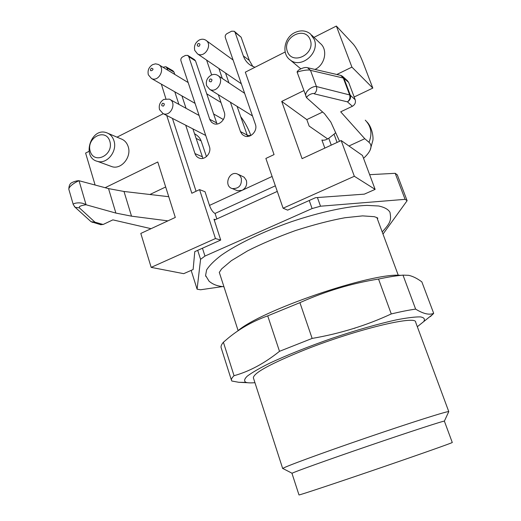 <?xml version="1.0" encoding="UTF-8"?>
<svg xmlns="http://www.w3.org/2000/svg" width="521" height="521" viewBox="0 0 521 521"><rect width="100%" height="100%" fill="white"/><g stroke="black" fill="none" stroke-linecap="round" stroke-linejoin="round"><path stroke-width="0.78" d="M238.149 330.718L219.315 272.437M219.256 272.47L221.633 268.908L231.35 260.689L247.495 250.933C261.229 243.939 277.244 237.14 295.531 230.529C314.026 224.642 330.503 220.376 344.974 217.739L362.59 215.883L374.267 216.677C376.93 217.544 378.103 218.091 377.784 218.312L376.885 217.576L398.278 275.316M354.221 328.38L355.27 328.009M448.789 411.649L415.654 322.212C416.885 314.886 356.605 329.252 305.026 349.741C271.089 363.437 253.87 372.782 253.356 377.777L253.499 378.213M448.666 411.85L448.763 411.629C448.327 410.756 411.557 422.355 366.484 437.796C321.411 453.224 283.945 467.037 282.779 468.457L283.163 468.653M291.975 473.355L298.995 494.95C299.139 495.295 334.586 483.547 377.145 468.972C419.718 454.397 453.661 442.394 452.267 442.472L444.374 421.131C443.736 420.734 410.079 431.675 369.076 445.715C328.08 459.75 293.603 472.137 292.099 473.263L291.994 473.407M237.485 331.174C260.155 310.607 372.756 272.112 400.727 275.355M254.945 382.681C250.933 383.026 247.996 382.935 246.133 382.414C243.808 381.274 244.167 379.197 247.221 376.182C251.917 372.645 259.276 368.373 269.305 363.365C286.055 355.472 308.295 346.569 332.151 338.279C356.058 330.216 378.78 323.723 396.344 319.874C406.966 317.81 414.983 316.814 420.401 316.892C424.192 317.563 425.292 319.139 423.69 321.62L417.328 326.726M433.68 313.329L421.854 281.881C417.113 278.37 412.691 276.182 408.575 275.316L403 275.134L415.628 309.109C423.319 313.837 429.337 315.244 433.68 313.329L430.411 316.592M238.625 382.264L231.812 381.014L231.415 380.109C231.265 378.988 232.145 377.517 234.046 375.7C249.325 371.48 264.473 363.352 279.503 351.317L312.138 338.422C340.22 333.577 366.595 325.417 391.264 313.935L378.533 279.048C388.119 277.029 396.273 275.726 403 275.134M391.264 313.935C400.851 311.649 408.972 310.041 415.628 309.109M312.138 338.422L299.914 302.662C325.391 291.246 351.597 283.372 378.533 279.048M279.503 351.317L267.722 315.869L299.914 302.662M234.046 375.7L223.392 342.238L228.589 337.81C240.09 328.399 253.134 321.086 267.722 315.869M221.308 348.249L221.067 347.487C220.826 346.081 221.601 344.329 223.392 342.238M247.729 382.727L238.911 382.303M382.206 231.93C390.906 222.441 391.291 220.031 389.982 212.34C388.379 209.416 384.615 207.299 378.695 205.997L366.953 205.391C348.23 206.069 320.363 211.969 291.753 221.601C263.222 231.532 237.159 244.095 221.275 255.27C214.183 260.708 209.292 265.599 206.596 269.956L205.587 275.472L205.945 276.566M241.295 178.084L239.712 175.46L237.205 173.884C228.732 170.686 223.529 186.394 232.327 188.589C239.015 188.765 242.005 185.261 241.295 178.084M310.242 39.811C304.98 25.425 282.024 37.232 287.345 51.403C292.359 65.822 315.667 54.204 310.242 39.811M355.198 99.752C355.934 102.546 354.99 104.721 352.378 106.277L347.429 101.849C350.079 100.266 351.043 98.065 350.32 95.239L355.198 99.752L348.686 82.448L343.906 78.176L342.499 76.281M305.951 96.365C304.153 91.553 312.548 85.763 316.436 86.538C317.185 89.508 316.429 91.937 314.17 93.813L347.429 101.849C349.656 100.078 350.399 97.772 349.65 94.933L343.228 77.844L340.662 75.376L308.048 67.828M314.17 93.813C314.228 92.679 307.839 94.392 306.582 97.701L297.204 72.334C296.859 71.983 297.393 71.182 298.813 69.938C302.493 67.828 305.384 67.079 307.501 67.697L310.49 70.342C308.256 69.15 297.784 71.442 297.217 72.328M109.84 141.289C105.724 127.586 86.024 137.72 90.205 151.227C94.125 164.949 114.092 154.991 109.84 141.289M202.916 158.338L192.887 128.882M218.351 94.731L224.238 112.093C226.707 118.404 219.465 126.264 213.669 123.614L211.539 122.246L209.859 119.719L188.791 56.691L187.71 55.376L185.456 55.428L182.565 56.945C181.119 57.89 180.579 59.173 180.943 60.801L209.416 146.603C211.721 152.673 205.235 160.26 199.523 158.208C197.322 157.479 195.805 155.942 194.984 153.597L185.704 125.203M187.964 55.532L194.45 59.609L195.525 60.918L188.791 56.691M217.049 124.018L195.525 60.918M211.643 74.952L206.603 60.078M225.528 72.999L228.953 82.891M237.081 106.369L247.664 136.437M218.898 68.472L222.311 78.476M230.419 102.227L240.598 131.989L242.337 134.568L244.538 135.968C250.503 138.703 257.947 130.764 255.381 124.317L225.313 37.564C224.922 35.916 225.476 34.607 226.974 33.637L231.65 31.188L234.248 31.26L235.121 32.426L243.333 55.903L249.331 60.429L252.854 66.512M234.476 31.436L241.106 37.186L249.331 60.429M236.195 190.211L237.465 190.745L242.07 190.354C245.938 188.081 247.358 184.753 246.342 180.37L244.134 177.205L238.423 174.437M167.703 70.133L167.033 68.082L165.886 66.727L162.943 67.248M166.147 66.877L172.874 70.771L174.021 72.119L167.033 68.082M186.049 108.316L181.92 95.877M174.789 74.431L174.021 72.119M178.898 104.389L174.789 91.813M161.354 84.141L165.873 98.716M90.283 221.008L91.058 221.705L95.004 222.193L103.138 224.486L100.41 224.616M73.285 204.584C72.178 203.509 80.495 201.204 86.076 204.766C82.728 205.222 80.521 205.847 79.453 206.655L79.355 207.846L95.004 222.193L92.25 222.33M68.818 189.227C69.052 182.265 72.738 182.695 72.777 182.168C75.604 181.08 77.688 180.598 79.036 180.735C75.382 182.103 68.668 186.472 68.844 189.227M314.241 39.407C320.05 52.895 301.262 68.974 290.347 60.071C281.366 54.171 284.03 37.649 294.749 32.634C300.565 29.925 305.788 30.348 310.425 33.911L314.241 39.407M254.932 67.294L250.686 65.34C247.234 63.1 244.779 59.954 243.333 55.903M343.007 76.73L347.305 80.586L348.686 82.448M306.029 96.626L306.582 97.701L324.498 113.695L330.815 122.044L339.562 141.276M348.959 145.991L364.772 138.71L340.688 111.82L352.378 106.277M275.342 185.815L215.049 213.441C212.913 212.334 211.057 209.657 209.488 205.411L272.105 176.469M215.049 213.441L216.853 218.944M113.943 140.709C117.635 151.194 107.013 164.447 97.499 161.367C81.296 157.746 90.947 126.961 106.492 132.699C110.12 133.975 112.608 136.645 113.943 140.709M172.451 118.41L196.052 191.266M166.733 115.48L191.826 193.252L199.556 189.618L205.02 191.728L209.488 205.411M206.446 156.593L201.106 140.872C200.071 137.993 197.869 135.61 194.496 133.721M74.405 206.622L75.167 207.319M101.035 224.792L91.058 221.705L75.2 207.338L79.355 207.846M123.998 191.474L131.513 216.169L115.883 213.082L86.076 204.766L79.036 180.735L108.531 188.609L123.998 191.474L168.752 196.704M151.057 228.68L112.881 219.869L103.138 224.486M287.651 210.139L315.498 197.693L364.329 194.144L375.127 189.39L354.339 176.267L283.092 208.211L287.651 210.139M220.715 240.057L194.776 251.65L193.128 269.52L183.698 273.668L151.175 267.371L215.46 238.54L220.715 240.057L213.988 219.204L215.316 219.641L277.276 191.409M285.163 51.983L245.319 72.165L274.059 154.594L265.873 158.443L283.092 208.211M311.604 35.05L320.154 43.308C328.132 49.502 325.111 64.858 314.99 69.436M300.747 68.792L299.178 67.489M336.358 26.05L351.922 67.111L372.815 88.088L362.824 61.986C359.581 53.897 356.455 48.017 353.453 44.344L336.358 26.05L314.007 37.369M337.074 142.428L334.046 134.177L335.654 132.686M365.273 120.162C371.226 126.297 372.469 133.676 368.998 142.298C371.18 144.271 371.571 146.837 370.177 149.989C369.018 152.549 366.804 155.323 363.541 158.299M368.998 142.298L364.772 138.71M334.046 134.177L328.758 138.28L331.258 145.125M199.556 189.618L215.46 238.54M89.052 151.324L85.607 153.07L95.096 185.02M110.328 166.062L112.1 166.713C121.439 169.735 131.82 156.847 128.186 146.629C126.864 142.663 124.428 140.051 120.865 138.801L108.186 133.415M117.01 137.16L163.294 113.715M131.513 216.169L167.918 220.865M354.339 176.267L341.164 140.533L362.479 155.46L375.127 189.39M214.281 220.116L215.316 219.641M105.144 187.703L157.778 161.985L175.303 217.439L140.807 233.434L151.175 267.371M309.233 200.494L312.092 208.563L204.968 256.065L202.454 248.217M317.426 197.55L320.513 206.212L312.092 208.563M204.968 256.065L200.572 259.341L197.7 250.34M341.164 140.533L302.089 158.651L281.718 101.419L303.841 90.608M336.807 74.496L351.922 67.111M281.718 101.419L306.81 119.602L322.642 112.041M354.163 96.997L372.815 88.088M327.702 138.964L309.148 126.082L306.81 119.602M324.837 148.101L321.893 140.012C323.736 140.579 326.022 140.006 328.758 138.28M165.678 186.974L149.905 194.502M191.161 270.386L197.094 289.194L200.572 259.341M197.094 289.194L200.559 289.767L222.487 286.589M407.122 200.696L397.302 174.867L395.205 173.311L405.091 199.341L407.122 200.696L383 234.085M320.513 206.212L405.091 199.341M369.643 174.678L395.205 173.311M159.53 109.651C158.573 105.262 160.012 101.842 163.841 99.4L169.305 99.12C177.264 102.201 170.803 117.16 163.06 113.598L159.53 109.651M162.552 103.295C161.178 105.079 161.477 106.01 163.451 106.082C164.831 104.298 164.532 103.366 162.552 103.295M206.629 85.678C205.613 81.23 207.084 77.746 211.051 75.219C213.252 74.158 215.336 74.138 217.322 75.161C225.222 79.062 217.4 93.741 209.761 89.397L206.629 85.678M210.119 78.997C208.7 80.82 209.019 81.764 211.077 81.817C212.496 79.993 212.177 79.049 210.119 78.997M148.342 74.822C147.41 70.504 148.83 67.111 152.607 64.643L155.525 63.836L158.319 64.435C165.945 67.854 158.853 82.403 151.474 78.508L148.342 74.822M151.246 68.231C147.873 73.468 156.528 68.915 151.246 68.231M194.776 50.446C193.779 46.082 195.232 42.618 199.146 40.065C201.458 38.925 203.613 38.932 205.632 40.091C213.161 44.292 204.76 58.534 197.518 53.884L194.776 50.446M198.13 43.53C196.73 45.347 197.042 46.271 199.068 46.291C200.468 44.467 200.155 43.549 198.13 43.53M349.65 94.933L350.32 95.239L343.906 78.176L310.49 70.342L316.436 86.538L349.65 94.933M202.128 156.684L194.984 153.597M216.541 122.852L209.702 119.296M247.006 135.03L240.435 131.559M241.106 37.186L235.121 32.426M201.106 140.872L196.039 138.365M115.883 213.082L108.531 188.609M247.11 135.31L250.608 135.623M253.356 377.777L282.695 468.561M444.374 421.131L448.763 411.629M292.099 473.263L282.779 468.457M231.415 380.109L221.067 347.487M423.69 321.62L433.081 314.078M246.133 382.414L238.625 382.297M205.587 275.472L209.071 281.203C212.334 283.997 216.3 285.723 220.982 286.368L223.945 286.765M342.531 76.3L340.884 75.441M237.465 190.745L232.327 188.589M75.2 207.338L73.266 204.59L68.818 189.24M300.591 68.681L290.347 60.071M366.953 121.934C371.662 126.623 373.557 136.202 372.873 140.41L370.157 150.028M112.1 166.713L97.499 161.367M199.087 115.473L170.178 99.602M205.717 135.46L163.06 113.598M244.636 93.311L218.143 75.708M252.47 115.929L209.761 89.397M220.976 102.468L206.681 93.793M188.166 82.552L159.055 64.884M223.392 119.55L213.506 113.904M195.075 103.386L151.474 78.508M250.842 135.506C248.224 128.322 244.805 121.992 240.598 116.515M233.095 60.019L206.309 40.586M241.334 83.783L197.518 53.884"/></g></svg>
